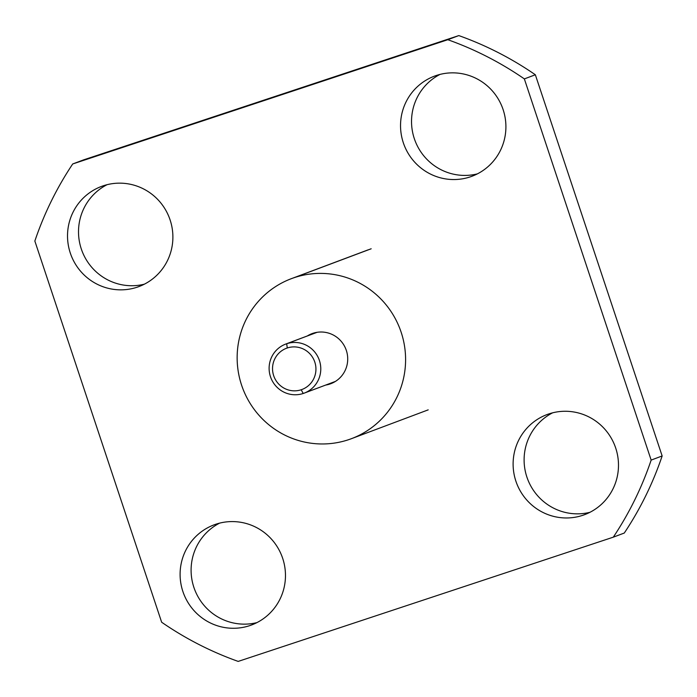 <?xml version="1.0" encoding="UTF-8"?>
<svg xmlns="http://www.w3.org/2000/svg" width="697" height="697" viewBox="0 0 697 697"><rect width="100%" height="100%" fill="white"/><g stroke="black" fill="none" stroke-linecap="round" stroke-linejoin="round"><path stroke-width="1.05" d="M161.652 622.229A330.247 324.811 -110.6 0 0 238.191 661.409L613.29 537.169A330.247 324.811 -110.6 0 0 651.155 460.09L524.353 78.9A330.247 324.811 -110.6 0 0 447.814 39.712L72.715 163.961A330.247 324.811 -110.6 0 0 34.85 241.04L161.652 622.229A330.247 324.811 -110.6 0 0 238.191 661.409L613.29 537.169A330.247 324.811 -110.6 0 0 651.155 460.09L662.15 455.96A330.247 324.811 69.4 0 1 624.285 533.039L613.29 537.169L624.285 533.039A330.247 324.811 69.4 0 0 662.15 455.96L535.348 74.771L662.15 455.96L651.155 460.09L524.353 78.9A330.247 324.811 -110.6 0 0 447.814 39.712L458.809 35.591A330.247 324.811 69.4 0 1 535.348 74.771L524.353 78.9L535.348 74.771A330.247 324.811 69.4 0 0 458.809 35.591L83.71 159.831L72.715 163.961A330.247 324.811 -110.6 0 0 34.85 241.04L161.652 622.229M548.922 413.896A53.46 52.58 69.4 0 1 615.712 448.093A53.46 52.58 69.4 0 1 582.675 515.344A53.46 52.58 69.4 0 1 515.885 481.157A53.46 52.58 69.4 0 1 548.922 413.896A53.46 52.58 -110.6 0 0 547.006 414.576A53.46 52.58 -110.6 0 0 516.224 482.132A53.46 52.58 -110.6 0 0 582.675 515.344A53.46 52.58 -110.6 0 0 584.591 514.674A53.46 52.58 -110.6 0 0 615.381 447.117A53.46 52.58 -110.6 0 0 548.922 413.896M215.913 524.205A53.46 52.58 69.4 0 1 282.694 558.393A53.46 52.58 69.4 0 1 249.657 625.653A53.46 52.58 69.4 0 1 182.875 591.465A53.46 52.58 69.4 0 1 215.913 524.205A53.46 52.58 -110.6 0 0 213.996 524.885A53.46 52.58 -110.6 0 0 183.206 592.441A53.46 52.58 -110.6 0 0 249.657 625.653A53.46 52.58 -110.6 0 0 251.573 624.974A53.46 52.58 -110.6 0 0 282.363 557.417A53.46 52.58 -110.6 0 0 215.913 524.205M436.348 75.476A53.46 52.58 69.4 0 1 503.138 109.664A53.46 52.58 69.4 0 1 470.092 176.925A53.46 52.58 69.4 0 1 403.31 142.728A53.46 52.58 69.4 0 1 436.348 75.476A53.46 52.58 -110.6 0 0 434.431 76.156A53.46 52.58 -110.6 0 0 403.641 143.713A53.46 52.58 -110.6 0 0 470.092 176.925A53.46 52.58 -110.6 0 0 472.008 176.245A53.46 52.58 -110.6 0 0 502.798 108.688A53.46 52.58 -110.6 0 0 436.348 75.476M103.33 185.777A53.46 52.58 69.4 0 1 170.12 219.973A53.46 52.58 69.4 0 1 137.082 287.225A53.46 52.58 69.4 0 1 70.292 253.037A53.46 52.58 69.4 0 1 103.33 185.777A53.46 52.58 -110.6 0 0 101.413 186.456A53.46 52.58 -110.6 0 0 70.632 254.013A53.46 52.58 -110.6 0 0 137.082 287.225A53.46 52.58 -110.6 0 0 138.999 286.554A53.46 52.58 -110.6 0 0 169.78 218.997A53.46 52.58 -110.6 0 0 103.33 185.777M83.71 159.831L458.809 35.591L447.814 39.712L72.715 163.961L83.71 159.831M552.625 412.824A53.46 52.58 -110.6 0 0 527.568 478.978A53.46 52.58 -110.6 0 0 589.967 512.295A53.46 52.58 69.4 0 1 527.568 478.978A53.46 52.58 69.4 0 1 552.625 412.824M219.607 523.133A53.46 52.58 -110.6 0 0 194.559 589.279A53.46 52.58 -110.6 0 0 256.958 622.595A53.46 52.58 69.4 0 1 194.559 589.279A53.46 52.58 69.4 0 1 219.607 523.133M440.042 74.405A53.46 52.58 -110.6 0 0 414.994 140.55A53.46 52.58 -110.6 0 0 477.393 173.867A53.46 52.58 69.4 0 1 414.994 140.55A53.46 52.58 69.4 0 1 440.042 74.405M107.033 184.705A53.46 52.58 -110.6 0 0 81.976 250.859A53.46 52.58 -110.6 0 0 144.375 284.176A53.46 52.58 69.4 0 1 81.976 250.859A53.46 52.58 69.4 0 1 107.033 184.705M586.473 513.916L582.675 515.344L586.473 513.916M253.464 624.224L249.657 625.653L253.464 624.224M473.899 175.496L470.092 176.925L473.899 175.496M140.881 285.805L137.082 287.225L140.881 285.805M348.343 439.772A85.452 84.049 -110.6 0 0 351.401 438.692A85.452 84.049 -110.6 0 0 400.618 330.692A85.452 84.049 -110.6 0 0 294.395 277.598L371.179 248.777L294.395 277.598A85.452 84.049 -110.6 0 0 291.329 278.687A85.452 84.049 -110.6 0 0 242.12 386.678A85.452 84.049 -110.6 0 0 348.343 439.772A85.452 84.049 -110.6 0 0 401.158 332.26A85.452 84.049 -110.6 0 0 294.395 277.598A85.452 84.049 -110.6 0 0 241.58 385.119A85.452 84.049 -110.6 0 0 348.343 439.772M307.307 335.971A26.739 26.294 69.4 0 1 346.331 350.417A26.739 26.294 69.4 0 1 325.734 385.049A26.739 26.294 -110.6 0 0 330.77 383.716A26.739 26.294 -110.6 0 0 346.331 350.417A26.739 26.294 -110.6 0 0 311.968 333.654A26.739 26.294 -110.6 0 0 307.307 335.971M287.286 347.977A22.016 21.659 69.4 0 1 314.8 362.065A22.016 21.659 69.4 0 1 301.191 389.762A22.016 21.659 69.4 0 1 273.677 375.683A22.016 21.659 69.4 0 1 287.286 347.977L286.676 343.734A26.216 25.78 69.4 0 1 319.418 360.497A26.216 25.78 69.4 0 1 303.221 393.483L301.191 389.762A22.016 21.659 -110.6 0 0 314.8 362.065A22.016 21.659 -110.6 0 0 287.286 347.977A22.016 21.659 -110.6 0 0 273.677 375.683A22.016 21.659 -110.6 0 0 301.191 389.762L303.221 393.483A26.216 25.78 69.4 0 1 270.471 376.711A26.216 25.78 69.4 0 1 286.676 343.734L287.286 347.977M317.1 332.312L286.676 343.734A26.216 25.78 -110.6 0 0 285.735 344.065A26.216 25.78 -110.6 0 0 270.636 377.19A26.216 25.78 -110.6 0 0 303.221 393.483A26.216 25.78 -110.6 0 0 304.162 393.143A26.216 25.78 -110.6 0 0 319.261 360.018A26.216 25.78 -110.6 0 0 286.676 343.734L317.1 332.312M428.193 409.862L351.401 438.692M368.112 249.857L291.329 278.687M317.004 332.321L285.735 344.065M335.431 381.407L304.162 393.143"/></g></svg>
